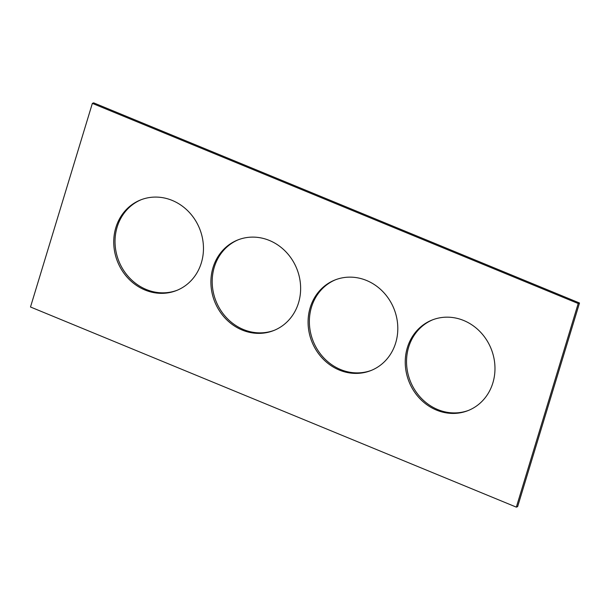 <?xml version="1.0" encoding="UTF-8"?>
<svg xmlns="http://www.w3.org/2000/svg" width="610" height="610" viewBox="0 0 610 610"><rect width="100%" height="100%" fill="white"/><g stroke="black" fill="none" stroke-linecap="round" stroke-linejoin="round"><path stroke-width="0.91" d="M30.5 306.998L516.342 507.139L578.204 303.521L92.362 103.38L30.5 306.998M92.362 103.38L93.658 102.861L579.5 303.002L517.638 506.62L516.342 507.139M579.5 303.002L578.204 303.521M371.574 370.285A48.724 44.225 68.3 0 1 323.94 358.032A48.724 44.225 68.3 0 1 311.481 307.143A48.724 44.225 68.3 0 1 335.591 279.738M310.185 307.661A48.724 44.225 68.3 0 1 334.943 279.99A48.724 44.225 68.3 0 1 394.037 308.935A48.724 44.225 68.3 0 1 370.933 370.552A48.724 44.225 68.3 0 1 322.911 358.817A48.724 44.225 68.3 0 1 310.185 307.661M468.747 410.316A48.724 44.225 68.3 0 1 421.113 398.063A48.724 44.225 68.3 0 1 408.647 347.174A48.724 44.225 68.3 0 1 432.764 319.77M407.35 347.685A48.724 44.225 68.3 0 1 432.109 320.021A48.724 44.225 68.3 0 1 491.21 348.966A48.724 44.225 68.3 0 1 468.099 410.576A48.724 44.225 68.3 0 1 420.076 398.849A48.724 44.225 68.3 0 1 407.35 347.685M238.426 239.715A48.724 44.225 -111.7 0 0 214.308 267.119A48.724 44.225 -111.7 0 0 226.775 318.008A48.724 44.225 -111.7 0 0 274.409 330.262M213.012 267.63A48.724 44.225 -111.7 0 0 225.738 318.794A48.724 44.225 -111.7 0 0 273.76 330.521A48.724 44.225 -111.7 0 0 296.872 268.911A48.724 44.225 -111.7 0 0 237.778 239.966A48.724 44.225 -111.7 0 0 213.012 267.63M141.253 199.683A48.724 44.225 -111.7 0 0 117.143 227.088A48.724 44.225 -111.7 0 0 129.61 277.977A48.724 44.225 -111.7 0 0 177.236 290.23M115.847 227.599A48.724 44.225 -111.7 0 0 128.573 278.762A48.724 44.225 -111.7 0 0 176.595 290.49A48.724 44.225 -111.7 0 0 199.699 228.88A48.724 44.225 -111.7 0 0 140.605 199.935A48.724 44.225 -111.7 0 0 115.847 227.599"/></g></svg>
